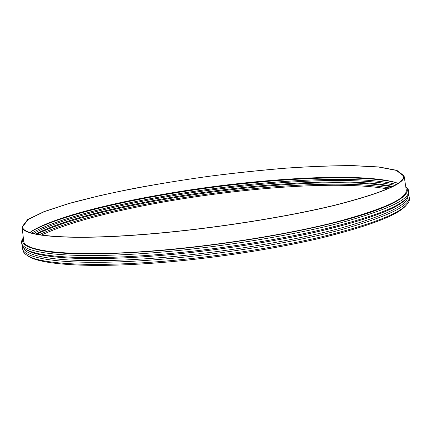 <?xml version="1.0" encoding="UTF-8"?>
<svg xmlns="http://www.w3.org/2000/svg" width="431" height="431" viewBox="0 0 431 431"><rect width="100%" height="100%" fill="white"/><g stroke="black" fill="none" stroke-linecap="round" stroke-linejoin="round"><path stroke-width="0.65" d="M23.301 237.67L21.652 240.897L21.906 244.382C22.186 246.144 23.56 247.787 26.027 249.301C37.826 257.118 85.586 260.416 155.208 254.823C210.247 250.454 273.836 240.794 321.3 229.771C369.243 218.145 397.533 207.747 406.164 198.578C408.152 196.471 409.046 194.526 408.852 192.754L408.184 189.322L405.743 186.639M26.189 249.409L27.422 250.233C39.243 258.067 86.744 261.396 155.844 255.869C210.473 251.559 273.55 241.969 320.675 230.989C368.289 219.411 396.418 209.03 405.065 199.849L406.04 198.723M21.609 242.61C21.598 253.363 70.77 259.494 154.896 252.668C216.831 247.728 289.045 236.107 337.683 223.614C386.187 210.457 409.849 199.575 408.674 190.965M23.317 237.788C19.46 244.226 28.419 248.962 50.195 252.006C73.814 254.834 108.79 254.495 155.138 250.987C221.195 245.692 298.484 232.799 346.729 219.53C395.157 206.212 413.07 194.047 405.765 186.758M22.083 226.889L23.657 240.778C22.983 251.467 71.697 257.549 155.553 250.686C217.052 245.74 288.732 234.189 336.805 221.836C384.716 208.83 407.855 198.131 406.223 189.732L404.095 175.918M153.398 233.704C214.746 228.408 286.324 217.1 334.408 205.42C382.345 193.169 405.576 183.32 404.089 175.88L396.838 170.331L378.994 166.959L353.145 165.606C332.818 165.612 310.487 166.452 286.168 168.112C261.218 170.175 235.735 172.863 209.725 176.177C183.751 179.797 158.457 183.886 133.842 188.439C109.932 193.212 88.166 198.255 68.545 203.577L43.957 211.659L27.622 219.594L22.078 226.851C21.281 236.355 69.752 241.037 153.398 233.704M153.608 233.57C214.767 228.29 286.109 217.014 334.047 205.371C381.844 193.158 405.005 183.342 403.535 175.918L396.304 170.39L378.52 167.029L352.757 165.676C332.49 165.687 310.228 166.522 285.968 168.176C261.089 170.234 235.671 172.912 209.73 176.22C170.331 181.623 133.567 188.131 99.437 195.733L68.944 203.545L44.431 211.605L28.15 219.514L22.627 226.744C21.83 236.226 70.199 240.886 153.608 233.57M398.012 183.337L393.837 181.968C361.059 173.634 284.196 177.222 211.158 186.919C138.13 196.714 63.012 213.399 33.57 230.041L29.901 232.454M396.719 182.863L395.927 182.636C362.546 174.14 284.929 177.739 211.238 187.517C137.559 197.403 61.708 214.282 31.727 231.231L31.021 231.657M396.326 184.409C363.107 175.643 285.274 179.134 211.427 188.934C137.591 198.842 61.568 215.877 31.808 233.047M394.629 185.389C361.162 176.818 284.465 180.244 211.556 189.915C138.663 199.698 63.75 216.502 33.699 233.548M392.63 186.456C357.822 178.434 283.065 181.828 211.74 191.289C140.431 200.862 67.398 217.181 35.913 234.049M391.795 186.876C318.019 171.721 104.043 200.27 36.829 234.238M389.516 187.964C313.865 173.86 108.617 201.245 39.313 234.69M387.421 188.907C311.575 175.282 111.203 202.02 41.581 235.051M27.449 255.583L28.742 256.445C41.01 264.559 88.393 268.206 156.862 262.894C211.174 258.74 273.82 249.183 320.783 238.079C368.252 226.35 396.466 215.721 405.42 206.185L406.438 205.016M22.681 246.311L22.886 250.179C23.193 252.092 24.68 253.87 27.347 255.513C39.598 263.616 87.234 267.231 156.227 261.854C210.942 257.646 274.1 248.024 321.402 236.867C369.205 225.095 397.576 214.444 406.519 204.919C408.663 202.635 409.633 200.528 409.428 198.605L408.61 194.817M22.59 248.412C22.687 259.64 71.896 266.331 155.914 259.71C217.784 254.926 289.869 243.235 338.421 230.488C386.833 217.046 410.441 205.824 409.251 196.822M23.662 247.502C24.885 258.309 73.89 264.542 156.157 258.013C217.041 253.272 287.924 241.85 336.148 229.367C384.301 216.2 408.243 205.156 407.974 196.224M405.065 199.849L406.164 198.578M27.422 250.233L26.027 249.301M33.57 230.041L31.727 231.231M393.837 181.968L395.927 182.636M405.42 206.185L406.519 204.919M28.742 256.445L27.347 255.513"/></g></svg>
